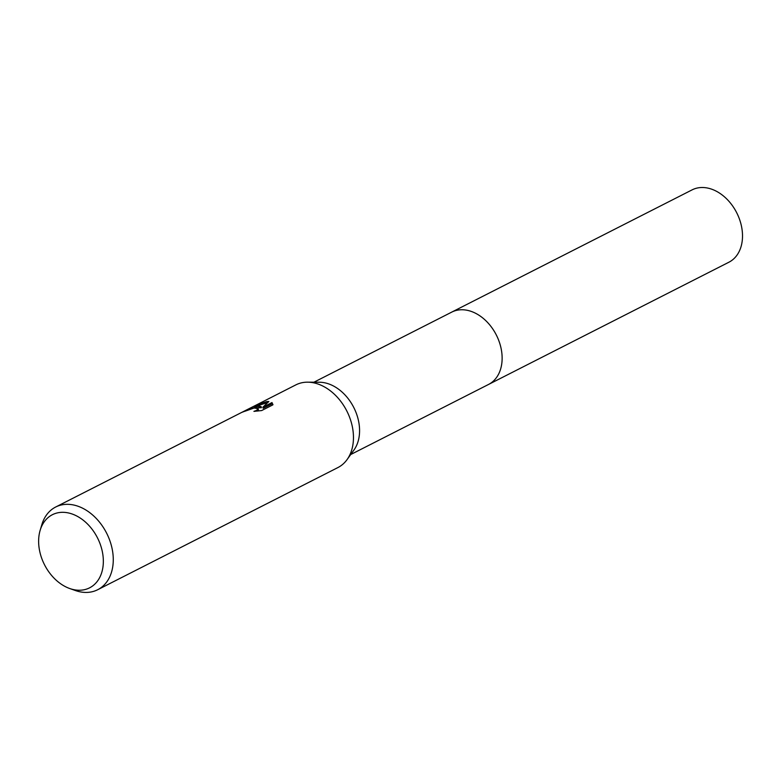 <?xml version="1.0" encoding="UTF-8"?>
<svg xmlns="http://www.w3.org/2000/svg" width="780" height="780" viewBox="0 0 780 780"><rect width="100%" height="100%" fill="white"/><g stroke="black" fill="none" stroke-linecap="round" stroke-linejoin="round"><path stroke-width="1.17" d="M253.753 406.302L295.854 384.881A46.381 33.589 63 0 1 304.619 382.317A46.381 33.589 63 0 1 307.681 382.171L319.517 382.239A40.579 29.387 63 0 1 353.759 407.462A40.579 29.387 63 0 1 353.974 449.992L347.061 459.605A46.381 33.589 63 0 1 337.906 467.561L97.705 589.719A46.381 33.589 63 0 1 88.939 592.283A46.381 33.589 63 0 1 75.251 590.48L69.712 588.52A41.028 29.708 63 0 1 40.141 530.361A41.028 29.708 63 0 1 60.138 512.441A41.028 29.708 63 0 1 101.468 548.067A41.028 29.708 63 0 1 81.822 590.109A41.028 29.708 63 0 1 69.712 588.52M313.921 382.21L451.727 312.127A40.579 29.387 63 0 1 459.391 309.884A40.579 29.387 63 0 1 498.556 339.973A40.579 29.387 63 0 1 488.514 384.462A40.579 29.387 63 0 1 488.075 384.686M307.681 382.171A46.381 33.589 63 0 1 346.817 411.002A46.381 33.589 63 0 1 347.061 459.605M271.996 402.558L272.902 404.84L261.661 410.563L253.919 411.372L256.581 410.407L258.122 408.671L254.085 408.018L245.398 411.089A46.381 33.589 -117 0 0 242.014 412.298L257.107 406.477L261.154 406.604L258.453 405.795L253.441 406.448L55.663 507.029A46.381 33.589 63 0 1 64.428 504.465A46.381 33.589 63 0 1 109.18 538.863A46.381 33.589 63 0 1 97.705 589.719M254.875 405.727L266.809 401.544L268.856 401.505L262.889 407.189L272.005 402.558L272.317 403.679L263.201 408.31L262.889 407.189M255.957 407.843L261.466 407.706L261.154 406.604M267.618 402.607L257.585 405.688M272.942 404.401L272.308 403.679M258.122 408.671L258.424 409.783L257.692 411.04M40.141 530.361L41.818 524.725A46.381 33.589 63 0 1 55.663 507.029M451.279 312.351A40.579 29.387 63 0 1 451.727 312.117L692.104 189.871A40.579 29.387 63 0 1 740.659 222.875A40.579 29.387 63 0 1 728.9 262.216L350.707 454.545M451.727 312.117A40.579 29.387 63 0 1 500.282 345.121A40.579 29.387 63 0 1 488.514 384.462"/></g></svg>
